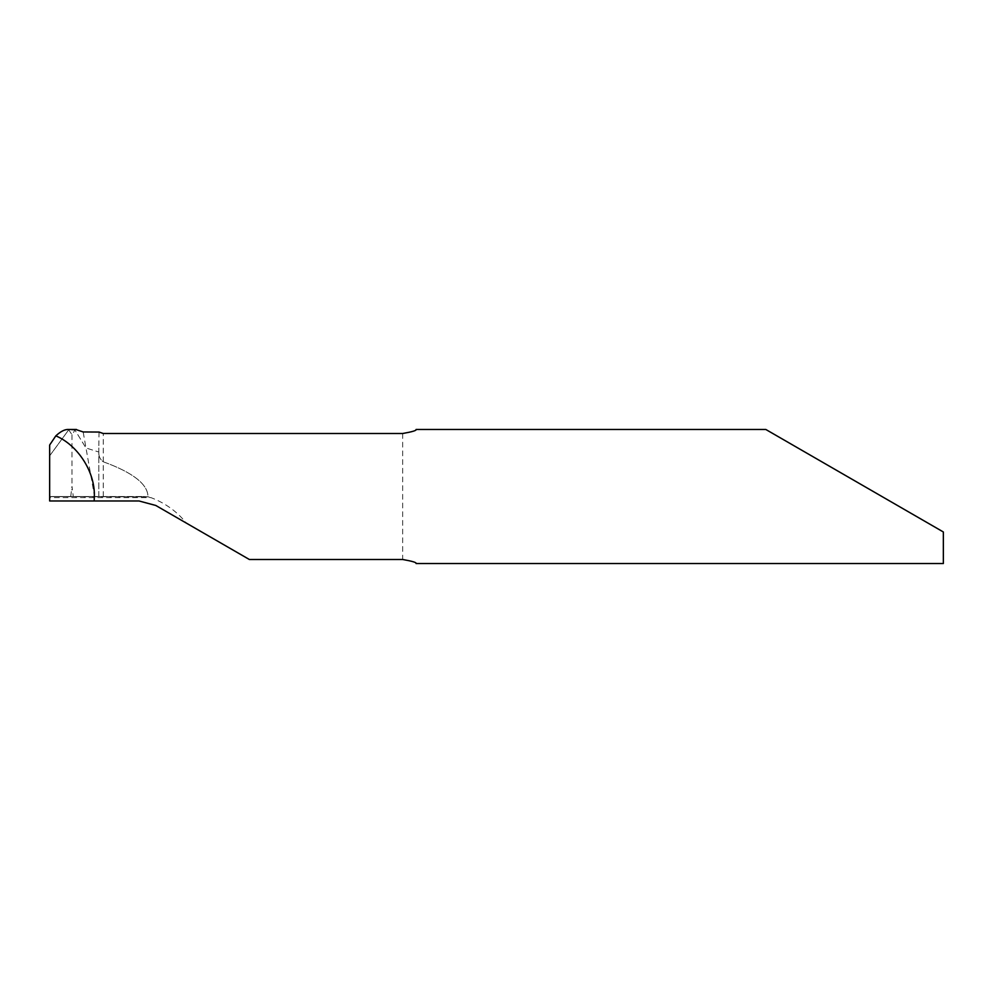 <?xml version="1.0" encoding="UTF-8"?>
<svg xmlns="http://www.w3.org/2000/svg" width="993" height="993" viewBox="0 0 993 993"><rect width="100%" height="100%" fill="white"/><g stroke="black" fill="none" stroke-linecap="round" stroke-linejoin="round"><path stroke-width="0.74" stroke-dasharray="4.96 3.72" d="M943.35 563.528L943.35 531.975L881.908 496.5M143.315 496.5L147.994 496.835C147.92 484.261 133.012 472.569 103.272 461.782C100.219 459.56 98.729 456.482 98.803 452.51C98.729 456.482 100.219 459.56 103.272 461.782C133.012 472.569 147.92 484.261 147.994 496.835L93.143 496.5L143.315 496.5L98.803 496.5L98.803 447.173L98.803 452.001L85.994 447.992L74.971 430.081L68.703 429.845L49.65 455.849L49.65 445.025M249.367 559.493L186.312 523.088C177.126 511.618 165.347 503.128 150.961 497.617L49.65 497.617L49.65 455.849L49.65 496.624L49.65 455.849L68.703 429.845L71.992 434.723L74.971 430.081L85.994 447.992L83.164 431.955M49.65 497.617L49.65 500.969L139.02 500.969L155.777 505.462L186.312 523.088M99.052 432.054L98.803 447.173M70.714 496.5L71.992 486.433L73.271 496.5L49.65 496.5L93.143 496.5L49.65 496.624L147.994 496.835L150.961 497.617M94.546 496.5L147.994 496.835L49.65 496.5L98.803 496.5L98.803 452.001L85.994 447.992L94.546 496.5L73.271 496.5M71.992 434.723L71.992 486.433M103.272 496.5L103.272 433.507M402.661 433.507L402.661 559.493M72.452 489.797L71.533 489.797"/><path stroke-width="1.49" d="M68.157 429.497C64.744 429.336 60.635 431.446 55.831 435.853C78.174 445.373 95.216 472.234 94.335 496.5L94.186 500.969L139.02 500.969L155.777 505.462L249.367 559.493L402.661 559.493C412.331 561.194 416.799 562.534 416.067 563.515L943.35 563.528L943.35 531.975L765.814 429.472L881.908 496.5M765.814 429.472L416.067 429.485C416.787 430.466 412.318 431.806 402.661 433.507L103.272 433.507L99.052 432.054L83.164 431.955L75.828 429.497M55.831 435.853L49.65 445.025L49.65 500.969L94.186 500.969M67.487 429.472L76.449 429.472"/></g></svg>
